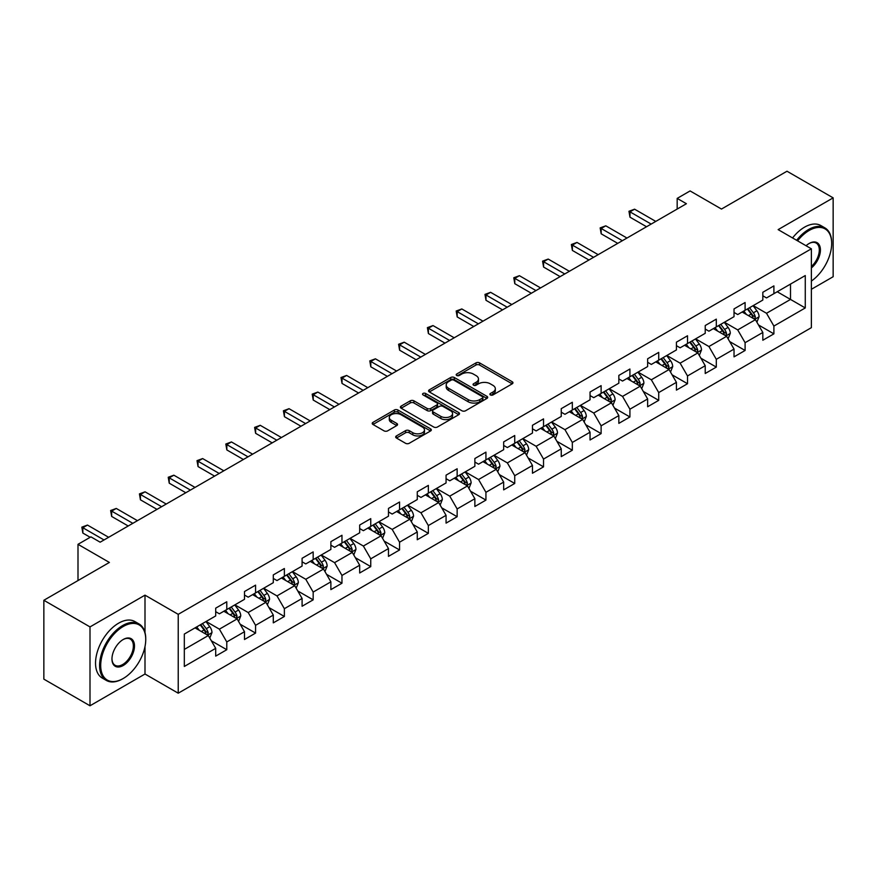 <?xml version="1.0" encoding="UTF-8"?>
<svg xmlns="http://www.w3.org/2000/svg" width="877" height="877" viewBox="0 0 877 877"><rect width="100%" height="100%" fill="white"/><g stroke="black" fill="none" stroke-linecap="round" stroke-linejoin="round"><path stroke-width="1.32" d="M490.418 394.946A1.798 1.03 0 0 0 492.962 394.946L512.212 383.83A2.565 1.48 0 0 0 512.957 382.778A2.565 1.48 0 0 0 512.212 381.736L479.598 362.903A2.565 1.48 0 0 0 475.97 362.903L456.72 374.019A1.798 1.03 0 0 0 456.193 374.753A1.798 1.03 0 0 0 456.72 375.488A1.798 1.03 0 0 0 459.252 375.488L461.751 374.051A8.2 4.736 0 0 1 473.35 374.051L476.058 375.619A8.2 4.736 0 0 1 478.469 378.963A8.2 4.736 0 0 1 476.058 382.306L473.569 383.753A1.798 1.03 0 0 0 473.043 384.477A1.798 1.03 0 0 0 473.569 385.211A1.798 1.03 0 0 0 476.112 385.211L478.601 383.775A8.2 4.736 0 0 1 490.199 383.775L492.918 385.343A8.2 4.736 0 0 1 495.319 388.697A8.2 4.736 0 0 1 492.918 392.041L490.418 393.477A1.798 1.03 0 0 0 489.892 394.212A1.798 1.03 0 0 0 490.418 394.946L490.418 393.477M396.426 435.924A2.565 1.48 0 0 0 395.68 436.965A2.565 1.48 0 0 0 396.426 438.018L405.58 443.302A2.565 1.48 0 0 0 409.208 443.302L430.585 430.958A2.565 1.48 0 0 0 431.331 429.905A2.565 1.48 0 0 0 430.585 428.864L397.972 410.03A2.565 1.48 0 0 0 394.343 410.03L372.966 422.374A2.565 1.48 0 0 0 372.221 423.427A2.565 1.48 0 0 0 372.966 424.468L384.016 430.848A2.565 1.48 0 0 0 387.645 430.848L396.799 425.564A2.565 1.48 0 0 0 397.544 424.523A2.565 1.48 0 0 0 396.799 423.47L391.317 420.313A6.852 3.957 0 0 1 389.3 417.507A6.852 3.957 0 0 1 393.532 413.856A6.852 3.957 0 0 1 401.008 414.711L422.473 427.11A6.852 3.957 0 0 1 424.479 429.905A6.852 3.957 0 0 1 420.247 433.567A6.852 3.957 0 0 1 412.782 432.701L409.208 430.64A2.565 1.48 0 0 0 405.58 430.64L396.426 435.924L396.426 438.018M811.368 289.3L833.15 276.726L833.15 197.862L786.998 171.223L721.475 209.055L690.089 190.934L677.176 198.399L686.406 203.727L100.153 542.194L90.923 536.867L77.998 544.321L77.998 580.563M145.001 632.591L145.001 595.154L90.002 626.912L43.85 600.274L109.384 562.442L77.998 544.321M145.001 595.154L178.228 614.338L811.368 248.805L811.368 327.669L178.228 693.203L178.228 614.338M833.15 197.862L778.14 229.621L811.368 248.805M461.927 410.765A2.565 1.48 0 0 0 465.555 410.765L486.932 398.421A2.565 1.48 0 0 0 487.689 397.38A2.565 1.48 0 0 0 486.932 396.327L454.319 377.505A2.565 1.48 0 0 0 450.701 377.505L429.313 389.848A2.565 1.48 0 0 0 428.568 390.89A2.565 1.48 0 0 0 429.313 391.931L461.927 410.765M423.777 395.33A1.798 1.03 0 0 1 425.597 395.582L425.597 393.455L458.759 412.596A2.565 1.48 0 0 1 459.504 413.637A2.565 1.48 0 0 1 458.759 414.689L437.382 427.033A2.565 1.48 0 0 1 433.753 427.033L401.14 408.2L401.14 406.106A2.565 1.48 0 0 0 400.394 407.158A2.565 1.48 0 0 0 401.14 408.2M401.14 406.106L410.293 400.822A2.565 1.48 0 0 1 413.911 400.822L427.143 408.463A2.565 1.48 0 0 0 430.76 408.463L436.834 404.955A2.565 1.48 0 0 0 437.59 403.913A2.565 1.48 0 0 0 436.834 402.872L423.065 394.913A1.798 1.03 0 0 1 422.539 394.19A1.798 1.03 0 0 1 423.646 393.225A1.798 1.03 0 0 1 425.597 393.455M90.002 626.912L90.002 705.777L43.85 679.138L43.85 600.274M211.368 640.824L226.781 649.725L226.781 641.942L244.497 631.714L244.497 639.497L255.569 633.095L255.569 625.323L273.295 615.084L273.295 622.867L284.367 616.476L284.367 608.693L302.094 598.465L302.094 606.248L313.166 599.846L313.166 592.074L330.881 581.835L330.881 589.618L341.964 583.227L341.964 575.444L359.68 565.216L359.68 572.988L370.752 566.597L370.752 558.824L388.478 548.585L388.478 556.369L399.55 549.978L399.55 542.194L417.277 531.966L417.277 539.739L428.349 533.348L428.349 525.564L446.064 515.336L446.064 523.12L457.147 516.728L457.147 508.945L474.863 498.717L474.863 506.489L485.935 500.098L485.935 492.315L503.661 482.087L503.661 489.87L514.733 483.468L514.733 475.696L532.46 465.468L532.46 473.24L543.532 466.849L543.532 459.066L561.247 448.838L561.247 456.621L572.33 450.219L572.33 442.447L590.046 432.208L590.046 439.991L601.118 433.6L601.118 425.816L618.844 415.588L618.844 423.372L629.916 416.97L629.916 409.197L647.643 398.958L647.643 406.742L658.715 400.35L658.715 392.567L676.43 382.339L676.43 390.122L687.513 383.72L687.513 375.948L705.229 365.709L705.229 373.492L716.301 367.101L716.301 359.318L734.027 349.09L734.027 356.862L745.099 350.471L745.099 342.688L762.826 332.46L762.826 340.243L773.898 333.852L773.898 326.069L805.272 307.948L805.272 275.553L790.506 284.082L790.506 299.43L805.272 307.948M226.781 649.725L215.698 656.117L215.698 648.344L184.323 666.454L184.323 634.06L215.698 615.939L215.698 608.156L226.781 601.765L226.781 609.548L244.497 599.32L244.497 591.537L255.569 585.145L255.569 592.918L273.295 582.69L273.295 574.906L284.367 568.515L284.367 576.299L302.094 566.071L302.094 558.287L313.166 551.896L313.166 559.669L330.881 549.44L330.881 541.657L341.964 535.266L341.964 543.049L359.68 532.81L359.68 525.038L370.752 518.636L370.752 526.419L388.478 516.191L388.478 508.408L399.55 502.017L399.55 509.8L417.277 499.561L417.277 491.789L428.349 485.387L428.349 493.17L446.064 482.942L446.064 475.159L457.147 468.767L457.147 476.551L474.863 466.312L474.863 458.539L485.935 452.137L485.935 459.921L503.661 449.693L503.661 441.909L514.733 435.518L514.733 443.291L532.46 433.063L532.46 425.29L543.532 418.888L543.532 426.671L561.247 416.443L561.247 408.66L572.33 402.269L572.33 410.041L590.046 399.813L590.046 392.03L601.118 385.639L601.118 393.422L618.844 383.194L618.844 375.411L629.916 369.02L629.916 376.792L647.643 366.564L647.643 358.781L658.715 352.39L658.715 360.173L676.43 349.934L676.43 342.162L687.513 335.77L687.513 343.543L705.229 333.315L705.229 325.531L716.301 319.14L716.301 326.924L734.027 316.685L734.027 308.912L745.099 302.51L745.099 310.294L762.826 300.066L762.826 292.282L773.898 285.891L773.898 293.674L805.272 275.553M223.821 611.247L237.119 618.921L219.393 629.16L206.106 621.486M215.698 611.675L219.393 613.812L226.781 609.548M219.393 629.16L226.781 641.942M237.119 618.921L244.497 631.714M252.62 594.628L265.906 602.302L248.191 612.53L234.893 604.856M244.497 595.055L248.191 597.182L255.569 592.918M248.191 612.53L255.569 625.323M265.906 602.302L273.295 615.084M281.418 577.998L294.705 585.672L276.989 595.911L263.692 588.237M273.295 578.425L276.989 580.563L284.367 576.299M276.989 595.911L284.367 608.693M294.705 585.672L302.094 598.465M310.206 561.379L323.503 569.052L305.777 579.28L292.49 571.607M302.094 561.806L305.777 563.933L313.166 559.669M305.777 579.28L313.166 592.074M323.503 569.052L330.881 581.835M339.004 544.749L352.302 552.422L334.575 562.65L321.289 554.988M330.881 545.176L334.575 547.314L341.964 543.049M334.575 562.65L341.964 575.444M352.302 552.422L359.68 565.216M367.803 528.129L381.089 535.803L363.374 546.031L350.076 538.357M359.68 528.557L363.374 530.684L370.752 526.419M363.374 546.031L370.752 558.824M381.089 535.803L388.478 548.585M396.601 511.499L409.888 519.173L392.172 529.401L378.875 521.727M388.478 511.927L392.172 514.054L399.55 509.8M392.172 529.401L399.55 542.194M409.888 519.173L417.277 531.966M425.389 494.88L438.686 502.554L420.96 512.782L407.673 505.108M417.277 495.308L420.96 497.434L428.349 493.17M420.96 512.782L428.349 525.564M438.686 502.554L446.064 515.336M454.187 478.25L467.485 485.924L449.758 496.152L436.472 488.478M446.064 478.678L449.758 480.804L457.147 476.551M449.758 496.152L457.147 508.945M467.485 485.924L474.863 498.717M482.986 461.631L496.272 469.305L478.557 479.533L465.27 471.859M474.863 462.047L478.557 464.185L485.935 459.921M478.557 479.533L485.935 492.315M496.272 469.305L503.661 482.087M511.784 445.001L525.071 452.675L507.355 462.903L494.058 455.229M503.661 445.428L507.355 447.555L514.733 443.291M507.355 462.903L514.733 475.696M525.071 452.675L532.46 465.468M540.572 428.371L553.869 436.044L536.143 446.283L522.856 438.61M532.46 428.798L536.143 430.936L543.532 426.671M536.143 446.283L543.532 459.066M553.869 436.044L561.247 448.838M569.37 411.752L582.668 419.425L564.941 429.653L551.655 421.98M561.247 412.179L564.941 414.306L572.33 410.041M564.941 429.653L572.33 442.447M582.668 419.425L590.046 432.208M598.169 395.121L611.455 402.795L593.74 413.034L580.453 405.36M590.046 395.549L593.74 397.687L601.118 393.422M593.74 413.034L601.118 425.816M611.455 402.795L618.844 415.588M626.967 378.502L640.254 386.176L622.538 396.404L609.241 388.73M618.844 378.93L622.538 381.057L629.916 376.792M622.538 396.404L629.916 409.197M640.254 386.176L647.643 398.958M655.755 361.872L669.052 369.546L651.326 379.785L638.039 372.111M647.643 362.3L651.326 364.437L658.715 360.173M651.326 379.785L658.715 392.567M669.052 369.546L676.43 382.339M684.553 345.253L697.851 352.927L680.124 363.155L666.838 355.481M676.43 345.681L680.124 347.807L687.513 343.543M680.124 363.155L687.513 375.948M697.851 352.927L705.229 365.709M713.352 328.623L726.638 336.297L708.923 346.525L695.636 338.851M705.229 329.05L708.923 331.188L716.301 326.924M708.923 346.525L716.301 359.318M726.638 336.297L734.027 349.09M742.15 312.004L755.437 319.677L737.721 329.905L724.424 322.232M734.027 312.431L737.721 314.558L745.099 310.294M737.721 329.905L745.099 342.688M755.437 319.677L762.826 332.46M777.219 291.756L790.506 299.43L766.509 313.275L753.222 305.602M762.826 295.801L766.509 297.928L773.898 293.674M766.509 313.275L773.898 326.069M90.002 705.777L145.001 674.018L178.228 693.203M677.176 198.399L677.176 209.055M184.323 649.408L208.32 635.551L195.023 627.877M208.32 635.551L215.698 648.344M758.484 324.95L773.898 333.852M729.686 341.57L745.099 350.471M700.887 358.2L716.301 367.101M672.1 374.819L687.513 383.72M643.301 391.449L658.715 400.35M614.503 408.079L629.916 416.97M585.704 424.698L601.118 433.6M556.917 441.328L572.33 450.219M528.118 457.947L543.532 466.849M499.32 474.578L514.733 483.468M470.521 491.197L485.935 500.098M441.734 507.827L457.147 516.728M412.935 524.446L428.349 533.348M384.137 541.076L399.55 549.978M355.338 557.695L370.752 566.597M326.551 574.325L341.964 583.227M297.752 590.955L313.166 599.846M268.954 607.575L284.367 616.476M240.155 624.205L255.569 633.095M145.001 674.018L145.001 646.524M491.142 395.198L492.918 394.168A8.2 4.736 0 0 0 495.319 390.824L495.319 388.697M478.469 378.963L478.469 381.1A8.2 4.736 0 0 1 476.058 384.444L474.293 385.463M512.179 383.852L479.598 365.04A2.565 1.48 0 0 0 475.97 365.04L457.432 375.74M486.899 398.443L454.319 379.631A2.565 1.48 0 0 0 450.701 379.631L429.346 391.953M482.405 398.103A1.798 1.03 0 0 0 482.931 397.38A1.798 1.03 0 0 0 482.405 396.645L453.782 380.114A1.798 1.03 0 0 0 451.238 380.114L448.607 381.627A8.2 4.736 0 0 0 446.207 384.981A8.2 4.736 0 0 0 448.607 388.325L468.175 399.627A8.2 4.736 0 0 0 479.774 399.627L482.405 398.103L482.405 400.241A1.798 1.03 0 0 0 482.931 399.506L482.931 397.38M446.207 384.981L446.207 387.108A8.2 4.736 0 0 0 448.607 390.462L448.607 388.325M482.405 400.241L479.774 401.754A8.2 4.736 0 0 1 468.175 401.754L448.607 390.462M401.173 408.222L410.293 402.96L410.293 400.822M437.59 403.913L437.59 406.04A2.565 1.48 0 0 1 436.834 407.092L430.76 410.589A2.565 1.48 0 0 1 427.143 410.589L413.911 402.96A2.565 1.48 0 0 0 410.293 402.96M425.597 395.582L458.726 414.711M440.868 416.389A6.852 3.957 0 0 0 448.333 417.244A6.852 3.957 0 0 0 452.565 413.593A6.852 3.957 0 0 0 450.559 410.787L442.995 406.424A2.565 1.48 0 0 0 439.377 406.424L433.304 409.932A2.565 1.48 0 0 0 432.547 410.973A2.565 1.48 0 0 0 433.304 412.015L440.868 416.389L440.868 418.515A6.852 3.957 0 0 0 448.333 419.381A6.852 3.957 0 0 0 452.565 415.72L452.565 413.593M432.547 410.973L432.547 413.1A2.565 1.48 0 0 0 433.304 414.152L433.304 412.015M440.868 418.515L433.304 414.152M424.479 429.905L424.479 432.043A6.852 3.957 0 0 1 420.247 435.694A6.852 3.957 0 0 1 412.782 434.839L409.208 432.767A2.565 1.48 0 0 0 405.58 432.767L396.47 438.04M389.3 417.507L389.3 419.644A6.852 3.957 0 0 0 391.317 422.44L391.317 420.313M396.755 425.586L391.317 422.44M430.552 430.969L397.972 412.168A2.565 1.48 0 0 0 394.343 412.168L372.999 424.49M756.895 322.199L759.087 316.663A6.917 3.99 -120 0 0 756.884 310.776L753.08 305.689M746.437 314.47L743.849 311.017M754.363 319.053L755.36 316.959A6.917 3.99 -120 0 0 753.376 312.804L749.572 307.717M747.84 308.715L752.06 314.361A3.519 2.039 60 0 1 752.696 315.424L755.36 316.959M747.357 309L751.161 314.076A6.917 3.99 60 0 1 753.146 318.241M651.151 224.073L629.971 211.85L634.586 209.186L655.766 221.41M646.535 226.737L629.971 217.178L629.971 211.85L628.962 211.269L634.586 209.186M629.971 217.178L628.962 211.269M811.368 281.078A31.846 18.384 120 0 0 831.67 243.477A31.846 18.384 120 0 0 809.153 230.476A31.846 18.384 120 0 0 797.588 240.846M796.623 240.287A32.635 18.845 -60 0 1 808.605 229.511A32.635 18.845 -60 0 1 824.917 227.899A32.635 18.845 -60 0 1 831.67 242.83A32.635 18.845 -60 0 1 831.67 243.159M806.073 245.746A15.929 9.198 -60 0 1 809.153 243.477L809.153 243.477A15.929 9.198 -60 0 1 820.357 248.717A15.929 9.198 -60 0 1 811.368 267.945M792.567 237.952A32.635 18.845 -60 0 1 804.538 227.165A32.635 18.845 -60 0 1 820.85 225.553L824.917 227.899M811.368 266.498A15.139 8.737 120 0 0 818.943 253.387A15.139 8.737 120 0 0 816.169 243.05A15.139 8.737 120 0 0 808.868 243.642M122.67 678.82L123.219 678.502A31.846 18.384 120 0 0 145.746 639.497A31.846 18.384 120 0 0 123.219 626.496A31.846 18.384 120 0 0 100.702 665.5A31.846 18.384 120 0 0 123.219 678.502L122.67 678.82A32.635 18.845 -60 0 1 106.358 680.431A32.635 18.845 -60 0 1 101.348 654.286A32.635 18.845 -60 0 1 122.67 625.531A32.635 18.845 -60 0 1 138.983 623.92A32.635 18.845 -60 0 1 145.746 638.851A32.635 18.845 -60 0 1 145.746 639.18M123.219 665.5A15.929 9.198 -60 0 1 111.96 659A15.929 9.198 -60 0 1 123.219 639.497L123.219 639.497A15.929 9.198 -60 0 1 134.488 645.998A15.929 9.198 -60 0 1 123.219 665.5M111.971 658.671A15.139 8.737 120 0 0 115.095 665.292A15.139 8.737 120 0 0 122.67 664.536A15.139 8.737 120 0 0 132.559 651.194A15.139 8.737 120 0 0 130.234 639.059A15.139 8.737 120 0 0 122.944 639.662M106.358 680.431L102.291 678.085A32.635 18.845 -60 0 1 97.292 651.94A32.635 18.845 -60 0 1 118.603 623.185A32.635 18.845 -60 0 1 134.926 621.574L138.983 623.92M728.096 338.829L730.3 333.293A6.917 3.99 -120 0 0 728.085 327.406L724.281 322.319M717.638 331.1L715.051 327.647M725.575 335.683L726.562 333.589A6.917 3.99 -120 0 0 724.577 329.423L720.773 324.337M719.041 325.345L723.262 330.98A3.519 2.039 60 0 1 723.909 332.054L726.562 333.589M718.559 325.619L722.363 330.706A6.917 3.99 60 0 1 724.347 334.871M699.309 355.448L701.501 349.923A6.917 3.99 -120 0 0 699.298 344.025L695.483 338.939M688.84 347.72L686.252 344.266M696.776 352.302L697.763 350.208A6.917 3.99 -120 0 0 695.79 346.053L691.975 340.967M690.243 341.964L694.474 347.61A3.519 2.039 60 0 1 695.11 348.684L697.763 350.208M689.76 342.249L693.575 347.336A6.917 3.99 60 0 1 695.549 351.491M622.352 240.704L601.173 228.48L605.788 225.817L626.967 238.04M617.737 243.367L601.173 233.808L601.173 228.48L600.164 227.888L605.788 225.817M601.173 233.808L600.164 227.888M593.554 257.334L572.385 245.1L577 242.436L598.169 254.659M588.938 259.998L572.385 250.438L572.385 245.1L571.365 244.519L577 242.436M572.385 250.438L571.365 244.519M670.51 372.078L672.703 366.542A6.917 3.99 -120 0 0 670.499 360.655L666.684 355.569M660.041 364.35L657.454 360.896M667.978 368.932L668.976 366.838A6.917 3.99 -120 0 0 666.991 362.672L663.176 357.597M661.444 358.594L665.676 364.229A3.519 2.039 60 0 1 666.312 365.303L668.976 366.838M660.962 358.868L664.777 363.955A6.917 3.99 60 0 1 666.75 368.121M641.712 388.697L643.904 383.172A6.917 3.99 -120 0 0 641.701 377.274L637.897 372.188M631.254 380.98L628.666 377.516M639.18 385.551L640.177 383.468A6.917 3.99 -120 0 0 638.193 379.303L634.389 374.216M632.657 375.213L636.877 380.859A3.519 2.039 60 0 1 637.513 381.933L640.177 383.468M632.174 375.499L635.978 380.585A6.917 3.99 60 0 1 637.963 384.74M612.913 405.327L615.117 399.791A6.917 3.99 -120 0 0 612.902 393.905L609.098 388.818M602.455 397.599L599.868 394.146M610.392 402.181L611.379 400.087A6.917 3.99 -120 0 0 609.394 395.933L605.59 390.846M603.858 391.844L608.079 397.489A3.519 2.039 60 0 1 608.726 398.553L611.379 400.087M603.376 392.118L607.18 397.204A6.917 3.99 60 0 1 609.164 401.37M564.755 273.953L543.587 261.73L548.202 259.066L569.37 271.289M560.14 276.617L543.587 267.057L543.587 261.73L542.567 261.149L548.202 259.066M543.587 267.057L542.567 261.149M535.968 290.583L514.788 278.36L519.403 275.696L540.572 287.919M531.352 293.247L514.788 283.688L514.788 278.36L513.779 277.768L519.403 275.696M514.788 283.688L513.779 277.768M507.169 307.202L485.99 294.979L490.605 292.315L511.784 304.538M502.554 309.866L485.99 300.307L485.99 294.979L484.981 294.398L490.605 292.315M485.99 300.307L484.981 294.398M478.371 323.832L457.202 311.609L461.817 308.945L482.986 321.168M473.755 326.496L457.202 316.937L457.202 311.609L456.183 311.017L461.817 308.945M457.202 316.937L456.183 311.017M449.572 340.451L428.404 328.228L433.019 325.564L454.187 337.788M444.957 343.115L428.404 333.556L428.404 328.228L427.384 327.647L433.019 325.564M428.404 333.556L427.384 327.647M420.785 357.082L399.605 344.858L404.22 342.194L425.389 354.418M416.169 359.745L399.605 350.186L399.605 344.858L398.596 344.266L404.22 342.194M399.605 350.186L398.596 344.266M391.986 373.701L370.807 361.477L375.422 358.814L396.601 371.037M387.371 376.365L370.807 366.805L370.807 361.477L369.798 360.896L375.422 358.814M370.807 366.805L369.798 360.896M363.188 390.331L342.019 378.108L346.634 375.444L367.803 387.667M358.572 392.995L342.019 383.435L342.019 378.108L341 377.516L346.634 375.444M342.019 383.435L341 377.516M334.389 406.95L313.221 394.727L317.836 392.063L339.004 404.286M329.774 409.614L313.221 400.055L313.221 394.727L312.201 394.146L317.836 392.063M313.221 400.055L312.201 394.146M305.602 423.58L284.422 411.357L289.037 408.693L310.206 420.916M300.986 426.244L284.422 416.685L284.422 411.357L283.414 410.765L289.037 408.693M284.422 416.685L283.414 410.765M276.803 440.21L255.624 427.976L260.239 425.312L281.418 437.535M272.188 442.874L255.624 433.315L255.624 427.976L254.615 427.395L260.239 425.312M255.624 433.315L254.615 427.395M248.005 456.829L226.836 444.606L231.451 441.942L252.62 454.165M243.389 459.493L226.836 449.934L226.836 444.606L225.817 444.025L231.451 441.942M226.836 449.934L225.817 444.025M219.206 473.459L198.038 461.236L202.653 458.572L223.821 470.796M214.591 476.123L198.038 466.564L198.038 461.236L197.018 460.644L202.653 458.572M198.038 466.564L197.018 460.644M190.408 490.079L169.239 477.855L173.854 475.191L195.023 487.415M185.803 492.742L169.239 483.183L169.239 477.855L168.231 477.274L173.854 475.191M169.239 483.183L168.231 477.274M584.126 421.947L586.318 416.422A6.917 3.99 -120 0 0 584.115 410.524L580.3 405.437M573.657 414.229L571.07 410.765M581.594 418.8L582.58 416.718A6.917 3.99 -120 0 0 580.607 412.552L576.792 407.465M575.06 408.463L579.291 414.108A3.519 2.039 60 0 1 579.927 415.183L582.58 416.718M574.578 408.748L578.392 413.834A6.917 3.99 60 0 1 580.366 417.989M555.327 438.577L557.52 433.041A6.917 3.99 -120 0 0 555.316 427.154L551.501 422.067M544.858 430.848L542.271 427.395M552.795 435.43L553.793 433.337A6.917 3.99 -120 0 0 551.808 429.182L547.993 424.095M546.261 425.093L550.493 430.739A3.519 2.039 60 0 1 551.129 431.802L553.793 433.337M545.779 425.367L549.594 430.454A6.917 3.99 60 0 1 551.567 434.619M526.529 455.196L528.721 449.671A6.917 3.99 -120 0 0 526.518 443.773L522.714 438.697M516.071 447.478L513.483 444.025M523.997 452.061L524.994 449.967A6.917 3.99 -120 0 0 523.01 445.801L519.206 440.714M517.474 441.712L521.694 447.358A3.519 2.039 60 0 1 522.33 448.432L524.994 449.967M516.991 441.997L520.795 447.084A6.917 3.99 60 0 1 522.78 451.238M497.73 471.826L499.934 466.29A6.917 3.99 -120 0 0 497.719 460.403L493.915 455.316M487.272 464.097L484.685 460.644M495.209 468.68L496.196 466.586A6.917 3.99 -120 0 0 494.211 462.431L490.407 457.345M488.675 458.342L492.896 463.988A3.519 2.039 60 0 1 493.543 465.051L496.196 466.586M488.193 458.616L491.997 463.703A6.917 3.99 60 0 1 493.981 467.869M468.943 488.445L471.135 482.92A6.917 3.99 -120 0 0 468.932 477.033L465.117 471.947M458.474 480.728L455.887 477.274M466.411 485.31L467.397 483.216A6.917 3.99 -120 0 0 465.424 479.05L461.609 473.964M459.877 474.972L464.108 480.607A3.519 2.039 60 0 1 464.744 481.681L467.397 483.216M459.395 475.246L463.209 480.333A6.917 3.99 60 0 1 465.183 484.488M440.144 505.075L442.337 499.539A6.917 3.99 -120 0 0 440.133 493.652L436.318 488.566M429.675 497.347L427.088 493.894M437.612 501.929L438.599 499.835A6.917 3.99 -120 0 0 436.625 495.68L432.81 490.594M431.078 491.591L435.31 497.237A3.519 2.039 60 0 1 435.946 498.3L438.599 499.835M430.596 491.876L434.411 496.952A6.917 3.99 60 0 1 436.384 501.118M411.346 521.705L413.538 516.169A6.917 3.99 -120 0 0 411.335 510.282L407.52 505.196M400.888 513.977L398.301 510.524M408.814 518.559L409.811 516.465A6.917 3.99 -120 0 0 407.827 512.3L404.023 507.213M402.28 508.221L406.511 513.856A3.519 2.039 60 0 1 407.147 514.931L409.811 516.465M401.809 508.496L405.612 513.582A6.917 3.99 60 0 1 407.597 517.748M382.547 538.325L384.751 532.788A6.917 3.99 -120 0 0 382.536 526.902L378.732 521.815M372.089 530.596L369.502 527.143M380.026 535.178L381.013 533.084A6.917 3.99 -120 0 0 379.028 528.93L375.224 523.843M373.492 524.841L377.713 530.486A3.519 2.039 60 0 1 378.36 531.561L381.013 533.084M373.01 525.126L376.814 530.212A6.917 3.99 60 0 1 378.798 534.367M353.76 554.955L355.952 549.419A6.917 3.99 -120 0 0 353.749 543.532L349.934 538.445M343.291 547.226L340.704 543.773M351.228 551.808L352.214 549.715A6.917 3.99 -120 0 0 350.241 545.549L346.426 540.462M344.694 541.471L348.925 547.105A3.519 2.039 60 0 1 349.561 548.18L352.214 549.715M344.212 541.745L348.026 546.831A6.917 3.99 60 0 1 350 550.997M324.961 571.574L327.154 566.049A6.917 3.99 -120 0 0 324.95 560.151L321.135 555.064M314.492 563.856L311.905 560.392M322.429 568.428L323.416 566.334A6.917 3.99 -120 0 0 321.442 562.179L317.627 557.092M315.895 558.09L320.127 563.736A3.519 2.039 60 0 1 320.763 564.81L323.416 566.334M315.413 558.375L319.228 563.462A6.917 3.99 60 0 1 321.201 567.616M296.163 588.204L298.355 582.668A6.917 3.99 -120 0 0 296.152 576.781L292.337 571.694M285.705 580.475L283.118 577.022M293.631 585.058L294.628 582.964A6.917 3.99 -120 0 0 292.644 578.798L288.84 573.722M287.097 574.72L291.328 580.355A3.519 2.039 60 0 1 291.964 581.429L294.628 582.964M286.615 574.994L290.43 580.081A6.917 3.99 60 0 1 292.414 584.246M267.364 604.823L269.568 599.298A6.917 3.99 -120 0 0 267.353 593.4L263.549 588.314M256.906 597.105L254.319 593.641M264.843 601.677L265.83 599.594A6.917 3.99 -120 0 0 263.845 595.428L260.041 590.342M258.309 591.339L262.53 596.985A3.519 2.039 60 0 1 263.177 598.059L265.83 599.594M257.827 591.624L261.631 596.711A6.917 3.99 60 0 1 263.615 600.866M161.62 506.709L140.441 494.485L145.056 491.822L166.235 504.045M157.005 509.373L140.441 499.813L140.441 494.485L139.432 493.894L145.056 491.822M140.441 499.813L139.432 493.894M238.577 621.453L240.769 615.917A6.917 3.99 -120 0 0 238.566 610.03L234.751 604.944M228.108 613.725L225.521 610.271M236.045 618.307L237.031 616.213A6.917 3.99 -120 0 0 235.058 612.058L231.243 606.972M229.511 607.969L233.742 613.615A3.519 2.039 60 0 1 234.378 614.678L237.031 616.213M229.029 608.243L232.844 613.33A6.917 3.99 60 0 1 234.817 617.496M132.822 523.328L111.653 511.105L116.268 508.441L137.437 520.664M128.206 525.992L111.653 516.432L111.653 511.105L110.634 510.524L116.268 508.441M111.653 516.432L110.634 510.524M209.778 638.072L211.971 632.547A6.917 3.99 -120 0 0 209.767 626.649L205.952 621.563M199.309 630.355L196.722 626.902M207.246 634.937L208.233 632.843A6.917 3.99 -120 0 0 206.259 628.677L202.444 623.591M200.712 624.588L204.944 630.234A3.519 2.039 60 0 1 205.58 631.308L208.233 632.843M200.23 624.873L204.045 629.96A6.917 3.99 60 0 1 206.018 634.115M104.023 539.958L82.855 527.735L87.47 525.071L108.638 537.294M90.178 537.294L82.855 533.063L82.855 527.735L81.835 527.143L87.47 525.071M82.855 533.063L81.835 527.143M492.918 394.168L492.918 392.041M473.569 385.211L473.569 383.753M476.058 384.444L476.058 382.306M456.72 375.488L456.72 374.019M475.97 365.04L475.97 362.903M479.598 365.04L479.598 362.903M512.212 383.83L512.212 381.736M429.313 391.931L429.313 389.848M450.701 379.631L450.701 377.505M454.319 379.631L454.319 377.505M486.932 398.421L486.932 396.327M468.175 401.754L468.175 399.627M479.774 401.754L479.774 399.627M413.911 402.96L413.911 400.822M427.143 410.589L427.143 408.463M430.76 410.589L430.76 408.463M436.834 407.092L436.834 404.955M458.759 414.689L458.759 412.596M405.58 432.767L405.58 430.64M409.208 432.767L409.208 430.64M412.782 434.839L412.782 432.701M396.799 425.564L396.799 423.47M372.966 424.468L372.966 422.374M394.343 412.168L394.343 410.03M397.972 412.168L397.972 410.03M430.585 430.958L430.585 428.864M754.757 319.283L759.043 316.805M753.376 312.804L756.884 310.776M748.454 315.643L751.161 314.076M725.959 335.902L730.256 333.424M724.577 329.423L728.085 327.406M719.666 332.262L722.363 330.706M697.16 352.532L701.457 350.055M695.79 346.053L699.298 344.025M690.868 348.893L693.575 347.336M668.373 369.151L672.659 366.674M666.991 362.672L670.499 360.655M662.069 365.523L664.777 363.955M639.574 385.781L643.861 383.304M638.193 379.303L641.701 377.274M633.271 382.142L635.978 380.585M610.776 402.4L615.073 399.923M609.394 395.933L612.902 393.905M604.483 398.772L607.18 397.204M581.977 419.031L586.274 416.553M580.607 412.552L584.115 410.524M575.685 415.391L578.392 413.834M553.19 435.65L557.476 433.172M551.808 429.182L555.316 427.154M546.886 432.021L549.594 430.454M524.391 452.28L528.678 449.802M523.01 445.801L526.518 443.773M518.088 448.64L520.795 447.084M495.593 468.91L499.89 466.432M494.211 462.431L497.719 460.403M489.3 465.27L491.997 463.703M466.794 485.529L471.092 483.052M465.424 479.05L468.932 477.033M460.502 481.89L463.209 480.333M438.007 502.159L442.293 499.682M436.625 495.68L440.133 493.652M431.703 498.52L434.411 496.952M409.208 518.778L413.495 516.301M407.827 512.3L411.335 510.282M402.905 515.139L405.612 513.582M380.41 535.409L384.707 532.931M379.028 528.93L382.536 526.902M374.106 531.769L376.814 530.212M351.611 552.028L355.909 549.55M350.241 545.549L353.749 543.532M345.319 548.399L348.026 546.831M322.824 568.658L327.11 566.18M321.442 562.179L324.95 560.151M316.52 565.018L319.228 563.462M294.025 585.277L298.312 582.799M292.644 578.798L296.152 576.781M287.722 581.648L290.43 580.081M265.227 601.907L269.524 599.429M263.845 595.428L267.353 593.4M258.923 598.267L261.631 596.711M236.428 618.526L240.726 616.049M235.058 612.058L238.566 610.03M230.136 614.898L232.844 613.33M207.641 635.156L211.927 632.679M206.259 628.677L209.767 626.649M201.337 631.517L204.045 629.96M831.67 243.477L831.67 242.83M145.746 639.497L145.746 638.851"/></g></svg>
